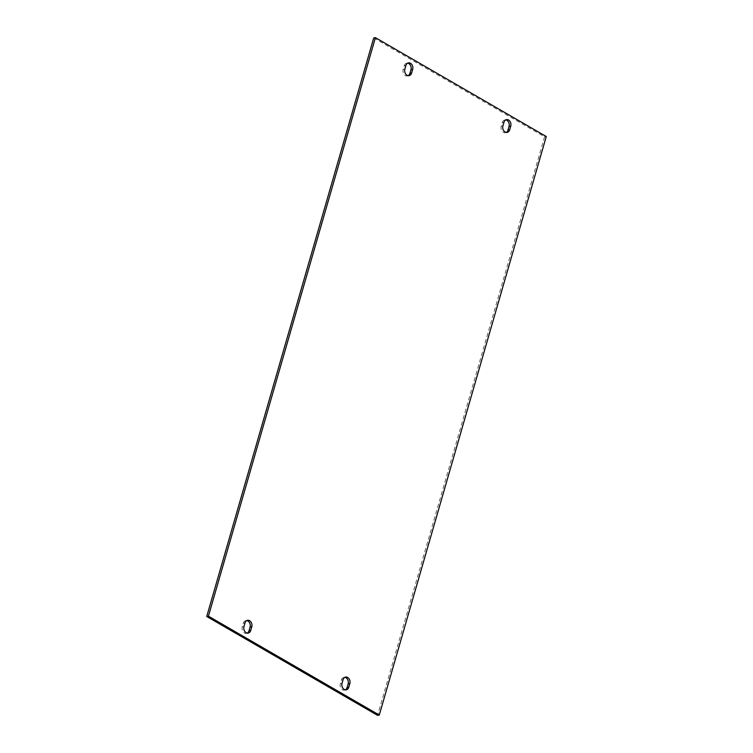<?xml version="1.0" encoding="UTF-8"?>
<svg xmlns="http://www.w3.org/2000/svg" width="753" height="753" viewBox="0 0 753 753"><rect width="100%" height="100%" fill="white"/><g stroke="black" fill="none" stroke-linecap="round" stroke-linejoin="round"><path stroke-width="0.56" stroke-dasharray="3.77 2.82" d="M247.266 633.094A4.659 3.549 -99.8 0 1 246.447 633.377A4.659 3.549 -99.8 0 1 244.443 632.981A4.659 3.549 -99.8 0 1 242.268 626.825L243.313 623.23A4.659 3.549 -99.8 0 1 245.892 620.604A4.659 3.549 -99.8 0 1 246.768 620.585M345.335 689.842A4.659 3.549 -99.8 0 1 344.516 690.125A4.659 3.549 -99.8 0 1 342.511 689.739A4.659 3.549 -99.8 0 1 340.347 683.583L341.382 679.987A4.659 3.549 -99.8 0 1 343.961 677.352A4.659 3.549 -99.8 0 1 344.836 677.342M506.232 132.415A4.659 3.549 -99.8 0 1 505.414 132.697A4.659 3.549 -99.8 0 1 503.409 132.302A4.659 3.549 -99.8 0 1 501.234 126.146L502.279 122.551A4.659 3.549 -99.8 0 1 504.858 119.915A4.659 3.549 -99.8 0 1 505.734 119.906M408.164 75.658A4.659 3.549 -99.8 0 1 407.335 75.94A4.659 3.549 -99.8 0 1 405.33 75.545A4.659 3.549 -99.8 0 1 403.166 69.398L404.201 65.803A4.659 3.549 -99.8 0 1 406.789 63.167A4.659 3.549 -99.8 0 1 407.665 63.158M373.723 37.942L544.57 136.82L546.264 136.528M544.57 136.82L377.582 715.35M243.972 626.534L242.268 626.825M342.041 683.291L340.347 683.583M502.929 125.855L501.234 126.146M404.86 69.107L403.166 69.398M405.905 65.502L404.201 65.803M503.973 122.259L502.279 122.551M343.076 679.695L341.382 679.987M245.007 622.938L243.313 623.23M408.484 62.876L406.789 63.167M409.039 75.648L407.335 75.94M507.108 132.396L505.414 132.697M506.553 119.623L504.858 119.915M346.211 689.833L344.516 690.125M345.665 677.06L343.961 677.352M247.586 620.303L245.892 620.604M248.142 633.085L246.447 633.377"/><path stroke-width="1.13" d="M243.972 626.534A4.659 3.549 80.2 0 0 246.137 632.689A4.659 3.549 80.2 0 0 248.142 633.085A4.659 3.549 80.2 0 0 250.721 630.449L251.766 626.854A4.659 3.549 80.2 0 0 251.069 622.157A4.659 3.549 80.2 0 0 247.586 620.303A4.659 3.549 80.2 0 0 245.007 622.938L243.972 626.534M342.041 683.291A4.659 3.549 80.2 0 0 344.206 689.437A4.659 3.549 80.2 0 0 346.211 689.833A4.659 3.549 80.2 0 0 348.799 687.197L349.834 683.602A4.659 3.549 80.2 0 0 349.138 678.914A4.659 3.549 80.2 0 0 345.665 677.06A4.659 3.549 80.2 0 0 343.076 679.695L342.041 683.291M502.929 125.855A4.659 3.549 80.2 0 0 505.103 132.01A4.659 3.549 80.2 0 0 507.108 132.396A4.659 3.549 80.2 0 0 509.687 129.77L510.732 126.175A4.659 3.549 80.2 0 0 510.035 121.478A4.659 3.549 80.2 0 0 506.553 119.623A4.659 3.549 80.2 0 0 503.973 122.259L502.929 125.855M404.86 69.107A4.659 3.549 80.2 0 0 407.034 75.253A4.659 3.549 80.2 0 0 409.039 75.648A4.659 3.549 80.2 0 0 411.618 73.013L412.653 69.417A4.659 3.549 80.2 0 0 411.966 64.72A4.659 3.549 80.2 0 0 408.484 62.876A4.659 3.549 80.2 0 0 405.905 65.502L404.86 69.107M375.418 37.65L546.264 136.528L379.277 715.058L208.43 616.18L375.418 37.65L373.723 37.942L206.736 616.472L208.43 616.18M206.736 616.472L377.582 715.35L379.277 715.058M246.768 620.585A4.659 3.549 -99.8 0 1 250.071 627.145L249.027 630.741A4.659 3.549 -99.8 0 1 247.266 633.094M344.836 677.342A4.659 3.549 -99.8 0 1 348.14 683.893L347.095 687.498A4.659 3.549 -99.8 0 1 345.335 689.842M505.734 119.906A4.659 3.549 -99.8 0 1 509.028 126.466L507.993 130.062A4.659 3.549 -99.8 0 1 506.232 132.415M407.665 63.158A4.659 3.549 -99.8 0 1 410.959 69.709L409.924 73.305A4.659 3.549 -99.8 0 1 408.164 75.658M412.653 69.417L410.959 69.709M411.618 73.013L409.924 73.305M509.687 129.77L507.993 130.062M510.732 126.175L509.028 126.466M348.799 687.197L347.095 687.498M349.834 683.602L348.14 683.893M251.766 626.854L250.071 627.145M250.721 630.449L249.027 630.741"/></g></svg>
